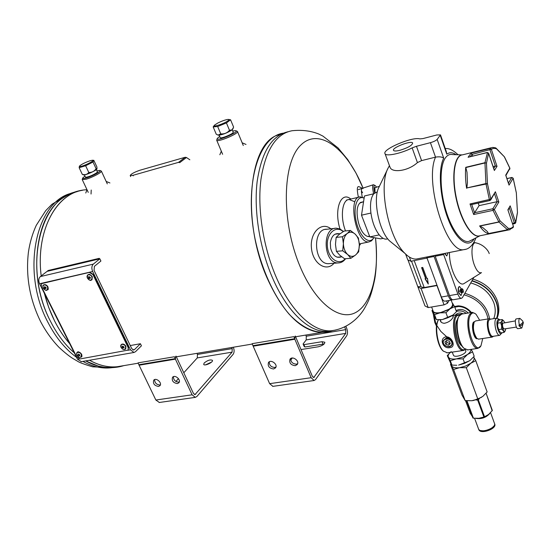 <?xml version="1.0" encoding="UTF-8"?>
<svg xmlns="http://www.w3.org/2000/svg" width="551" height="551" viewBox="0 0 551 551"><rect width="100%" height="100%" fill="white"/><g stroke="black" fill="none" stroke-linecap="round" stroke-linejoin="round"><path stroke-width="0.83" d="M323.134 332.15C312.238 332.349 300.977 326.433 289.337 314.401C274.302 297.058 261.47 269.191 255.044 238.852C243.976 184.454 258.633 136.524 283.214 133.177M122.226 365.892L117.26 366.725C108.23 367.641 98.98 365.485 89.517 360.251C100.854 366.456 111.75 368.337 122.226 365.892M69.688 343.686C57.965 330.07 49.521 313.264 44.355 293.27L48.736 307.492L54.549 320.882C58.916 329.505 63.957 337.109 69.688 343.686M86.982 189.744C58.082 190.364 35.271 229.044 41.201 275.92C35.663 231.792 55.541 194.248 82.388 190.315M233.328 347.233L233.362 347.309C234.43 350.16 234.34 352.523 233.087 354.389L196.872 396.506L195.302 397.374L192.106 394.812L175.411 359.156L139.086 365.21L155.857 400.026L159.363 402.471M231.73 347.502L232.226 348.611L197.458 354.431L196.955 353.343M139.086 365.21L138.025 362.868L174.357 356.759L175.445 358.611L139.121 364.679M175.907 381.45L178.462 378.633M183.793 372.765L197.279 357.909L197.458 354.431M197.279 357.909L232.088 352.158L232.226 348.611M232.088 352.158L194.999 394.599L193.401 393.318L176.01 356.118M175.562 356.593L175.411 359.156M205.544 364.858L211.57 362.076M204.201 362.971C207.575 360.278 210.31 359.397 212.404 360.313C213.63 362.124 204.483 366.422 203.691 364.404L204.201 362.971M158.502 386.444L159.935 385.686C162.524 382.966 156.05 377.221 153.743 380.197C152.785 383.62 154.37 385.7 158.502 386.444M177.367 383.579L178.861 382.78C181.486 379.963 174.881 374.225 172.553 377.29C171.581 380.762 173.186 382.855 177.367 383.579M154.666 379.577C154.679 382.828 156.408 384.632 159.852 384.984L160.375 384.853M173.448 376.657C173.441 379.949 175.19 381.767 178.689 382.112L179.302 381.946M97.286 171.636L97.465 172.002L96.37 172.993C92.051 175.555 88.442 176.988 85.557 177.291L85.336 176.905M84.964 176.113L82.726 177.98C82.443 178.724 83.614 178.724 86.245 177.987C92.575 176.23 102.5 170.645 99.745 170.417L96.914 170.838M82.671 178.111L82.23 179.578L86.135 179.206C92.361 177.477 102.452 172.07 101.363 171.072L100.013 170.514M345.911 326.309L346.703 328.272C347.757 331.33 347.75 333.83 346.689 335.779L315.509 379.618L314.111 380.507L311.143 377.704L294.861 339.251L253.185 346.2L269.632 383.668L272.917 386.354M344.644 326.943L345.732 329.629L306.266 336.227L305.777 335.063M290.735 360.065L292.305 358.019M253.185 346.2L252.138 343.672L293.828 336.661L294.875 338.672L253.205 345.629M303.084 343.989L303.938 344.644L304.93 346.999L304.069 346.331L303.084 343.989L306.211 339.912L306.266 336.227M306.211 339.912L345.718 333.383L345.732 329.629M345.718 333.383L313.753 377.545L312.265 376.14L295.302 336.027M294.916 336.523L294.861 339.251M304.93 346.999L324.146 343.982M303.938 344.644L322.025 341.703L324.842 342.24C324.711 344.155 322.514 345.67 318.244 346.799L301.025 349.554M273.633 368.97L275.514 367.896C278.255 364.576 270.913 358.935 268.502 362.496C267.51 366.188 269.225 368.343 273.633 368.97M295.246 365.692L297.223 364.542C299.978 361.105 292.457 355.505 290.033 359.183C289.055 362.923 290.79 365.086 295.246 365.692M269.287 361.807C269.212 365.272 271.058 367.152 274.825 367.448L275.927 367.069M290.797 358.487C290.714 361.986 292.581 363.874 296.404 364.156L297.63 363.715M233.073 131.937L233.266 132.392C232.756 133.969 222.273 138.397 220.4 137.84L220.097 137.351M219.691 136.393L217.273 138.425C215.241 142.289 240.697 131.517 235.656 130.649L232.674 130.98M217.225 138.542L216.695 140.216C217.521 142.613 239.382 133.363 237.46 131.434L236.048 130.807M374.673 192.891C373.537 187.14 373.75 184.716 375.327 185.632L376.588 187.182M375.059 192.616L374.88 187.574L375.761 187.45M373.647 193.794C372.393 188.139 372.331 185.108 373.44 184.709L374.832 185.37M364.108 198.202C357.076 194.565 352.702 207.83 356.449 222.508C360.017 237.24 369.638 245.291 373.847 237.619M369.652 236.434C368.006 236.882 366.243 236.179 364.376 234.32C358.391 228.686 354.982 211.467 358.549 204.834L359.61 203.174L363.281 201.797M364.135 197.995L360.127 196.845C346.992 197.003 356.366 244.41 369.032 241.882L371.608 240.773L373.716 237.936M359.348 245.705L360.533 243.99M350.835 199.056C340.993 190.584 333.768 209.359 339.988 228.989M354.424 201.618L349.031 199.483C342.116 199.682 340.036 217.218 345.532 230.938M330.875 228.81C321.605 221.185 309.82 232.439 311.432 247.984C312.692 263.564 326.309 272.428 334.03 263.247M326.888 229.244C312.073 228.389 313.733 264.322 328.492 263.681L329.994 263.564M362.282 197.093C361.139 191.645 361.139 188.724 362.289 188.339L362.999 188.6M361.422 190.832L362.613 192.795M358.384 197.258C356.738 189.165 357.034 185.68 359.28 186.796L362.386 188.304M339.216 233.748C334.533 233.011 331.578 235.959 330.352 242.598L330.614 248.26C332.77 255.595 336.337 258.46 341.324 256.862M343.197 231.62C335.958 224.904 326.282 233.493 327.356 246.07C328.141 258.653 338.996 266.154 345.195 258.743M343.438 231.475L340.091 229.037L336.468 228.21C321.66 227.329 323.347 263.571 338.087 262.93C341.021 262.93 343.535 261.518 345.615 258.708M294.909 336.668L294.875 338.672M175.555 356.731L175.445 358.611M98.56 259.122L99.242 258.336L48.04 270.534L47.338 271.306M77.023 191.714C39.7 197.23 22.646 269.322 50.685 321.674C57.235 334.478 65.101 344.871 74.289 352.854C65.101 344.871 57.235 334.478 50.685 321.674C26.682 276.43 35.174 213.154 64.798 196.824C70.583 193.153 76.789 190.887 83.401 190.026M85.687 360.919L98.257 366.084L103.802 367.186C97.775 366.381 91.741 364.287 85.687 360.919M271.891 276.423C286.768 312.059 309.903 333.245 327.962 331.337L331.895 330.696L327.962 331.337C309.903 333.245 286.768 312.059 271.891 276.423C259.445 246.938 253.756 210.131 257.138 181.685C261.505 152.4 271.56 135.821 287.305 131.951C271.56 135.821 261.505 152.4 257.138 181.685C253.756 210.131 259.445 246.938 271.891 276.423M287.863 131.751L275.72 135.808C248.535 147.461 242.213 221.95 266.863 277.449C280.796 308.402 296.631 326.378 314.38 331.365L319.642 332.184M81.41 361.67L77.484 359.204L39.576 283.758C38.329 280.735 38.577 278.345 40.333 276.588L93.326 264.108L99.848 258.812L100.909 261.029L94.4 266.34L94.049 270.369L131.717 348.576L133.638 350.023L134.451 349.623L132.929 349.892M93.326 264.108C91.638 265.899 91.418 268.358 92.678 271.498L130.449 349.823L133.976 352.468L135.463 351.731L141.421 345.821L140.422 343.728L134.451 349.623M99.848 258.812L47.104 271.361L40.333 276.588M130.263 345.553L140.422 343.728M42.145 283.317L89.352 272.421L92.933 274.577L128.211 347.66L128.087 350.119L80.067 358.942L76.699 356.869L41.304 286.396L41.463 283.675L89.627 272.201L93.202 274.35L128.466 347.412L128.156 350.043M41.69 283.503L42.434 283.097M477.18 338.734L477.18 338.734C473.275 339.402 470.444 322.121 474.383 321.743M473.929 322.487L473.894 322.542C472.324 327.783 473.109 332.9 476.25 337.887L476.801 338.348M451.71 342.171C449.94 337.288 441.647 338.576 443.507 343.418C445.256 348.266 453.535 347.034 451.71 342.171M444.933 341.937L446.709 340.401L449.382 341.262L450.27 343.659L448.486 345.195L445.821 344.327L444.933 341.937M467.744 349.878L463.935 348.232C458.143 342.812 454.988 322.487 458.955 316.295L461.8 314.07L471.835 312.41M480.892 345.876L477.875 348.39C471.263 349.727 464.514 322.452 469.535 314.552L472.331 312.334L475.251 313.657M464.169 348.466L463.281 347.674C457.723 342.467 454.699 322.989 458.501 317.039L458.845 316.488M482.745 338.514L480.975 345.746C475.396 356.332 464.486 324.87 470.451 315.082C471.98 312.479 473.881 312.259 476.154 314.428L479.687 320.276M457.523 319.566C453.473 323.816 456.669 343.108 461.91 345.938M438.148 320.4L438.5 319.8C434.512 325.999 437.466 345.518 443.252 351.042L447.336 352.819M453.445 351.924L457.757 351.29M459.748 315.165L458.005 314.745C449.058 314.318 454.747 351.896 463.446 350.457L465.45 349.451M445.904 336.819C452.302 336.33 456.331 347.309 449.912 347.633C442.901 349.293 438.83 338.424 445.904 336.819M452.956 315.799L453.005 317.39C451.235 320.517 448.307 322.493 444.223 323.313C441.537 322.962 440.256 321.86 440.373 320M438.114 320.468C434.229 326.344 437.046 345.167 442.625 350.491L443.5 351.29M459.534 315.413C449.382 312.644 456.393 354.961 465.175 349.279M451.882 344.905L452.213 344.292C452.826 340.752 450.993 338.534 446.716 337.646L443.521 340.339C440.841 344.561 449.595 349.444 451.841 344.967L452.006 342.019C450.828 339.602 448.886 338.472 446.165 338.631L443.521 340.339M449.995 342.922L448.486 345.195M449.492 343.356L446.833 342.495L445.821 344.327M446.833 342.495L446.214 340.828M489.192 318.747L475.609 320.93L474.28 321.908C472.6 327.528 473.447 333.011 476.815 338.355L478.647 339.134M490.597 319.146L489.433 318.705C485.107 318.464 488.09 337.763 492.284 337.074L493.476 336.262M496.72 318.168L490.115 319.229L488.82 320.303C486.567 324.098 489.749 336.971 492.773 336.372L492.987 336.337M523.34 322.679L521.866 327.907L521.425 328.134L519.765 326.185C522.334 324.925 523.505 323.685 523.292 322.459L522.933 321.936M519.765 326.185L519.29 326.261L519.965 324.766M519.379 325.056C518.525 321.274 518.691 319.043 519.875 318.347L522.789 321.081C523.312 322.335 522.176 323.657 519.379 325.056L518.897 325.124L519.29 326.261M518.043 328.658L517.926 328.671C515.832 329.016 514.214 318.76 516.39 318.898L519.758 318.368M504.186 328.961L504.11 328.975C502.726 327.838 502.25 325.916 502.691 323.21L515.371 320.889M505.756 328.72L505.115 331.11L503.828 331.22L501.637 325.834L502.264 320.537L503.442 320.592L504.709 322.569M503.917 321.102L502.216 319.532L499.247 320L498.001 321.646L497.705 323.141L500.687 322.672L501.933 321.019L502.216 319.532M500.687 322.672L501.637 325.834L501.63 329.14L503.345 330.71L504.096 332.418L505.329 330.752M501.63 329.14L498.648 329.601L497.698 326.447L497.705 323.141M504.096 332.418L501.121 332.873L499.413 331.316L498.648 329.601M497.773 322.287L497.698 326.447L499.247 331.089M492.181 410.826L486.202 393.545L492.346 410.447L488.62 414.476L484.543 416.77L478.316 399.826L477.669 400.081L483.895 417.024L484.543 416.77M479.508 398.421L478.316 399.826M466.456 400.749L467.165 401.342L473.426 418.188L478.902 418.292L483.895 417.024M477.669 400.081L475.678 399.916M465.54 400.653L470.251 413.319L473.426 418.188M466.697 401.218L472.958 418.057M486.416 415.909L482.304 417.596L478.902 418.292M494.653 423.871L494.674 423.926C497.339 428.657 480.679 434.732 478.819 429.711L478.702 429.394M490.576 412.692L494.392 423.154C497.057 427.879 480.389 433.954 478.537 428.947L478.413 428.63M493.73 426.192C490.287 429.938 486.016 431.399 480.906 430.579M494.522 423.512L494.529 423.54C497.202 428.265 480.534 434.34 478.674 429.332L478.55 428.974M83.332 174.839L82.292 174.364C85.088 175.101 87.251 174.46 88.78 172.456C91.859 172.587 94.297 171.34 96.115 168.716L93.009 162.035L85.646 165.755L79.158 167.697L79.365 166.271M96.115 168.716L96.976 168.902L96.893 166.932L93.808 160.3L93.009 162.035M82.292 174.364L79.158 167.697M88.78 172.456L85.646 165.755M90.192 160.727C85.619 162.276 82.154 163.95 79.799 165.755L80.019 166.505C83.359 166.54 96.714 159.694 92.196 160.272L90.192 160.727M83.538 174.915C85.281 175.452 96.48 170.479 96.955 168.964L96.99 168.881M465.168 400.605L461.986 395.067L450.504 364.239L453.576 369.459L465.168 400.605L471.808 400.729L477.834 399.076L466.311 367.71L459.589 367.682L453.576 369.459M450.319 360.712L451.951 365.086L450.746 363.378L447.274 355.581L450.319 360.712L456.338 358.901L463.074 358.901L467.51 354.479L472.593 351.903L474.191 356.297L469.783 360.698L458.632 365.106L464.693 363.302L463.074 358.901M451.166 351.634L447.274 355.581M451.951 365.086L456.82 365.279M477.834 399.076L482.828 396.396L487.146 391.961L475.782 360.691L470.726 363.281L466.311 367.71M464.693 363.302L469.982 360.554M473.894 357.406L475.782 360.691M471.167 349.375L472.593 351.903M481.471 397.333L473.819 400.391L471.808 400.729M470.947 349.41C471.071 350.966 469.927 352.661 467.51 354.479L462.303 357.289L456.338 358.901C452.219 359.404 449.588 358.853 448.452 357.227C447.729 355.856 448.342 354.245 450.284 352.385M465.306 349.596L465.671 350.574C467.544 353.701 454.63 358.501 453.39 355.147L453.308 354.934M473.708 356.89L473.929 357.482C474.604 359.183 473.543 361.119 470.726 363.281L465.54 366.091L459.589 367.682C455.47 368.171 452.839 367.586 451.696 365.933L451.462 365.375M421.15 286.981L424.215 287.56L436.998 285.232M425.675 278.641L421.598 267.634L422.734 267.414L426.811 278.427L427.452 278.31L428.279 284.04L425.035 278.758L425.82 278.413L421.811 267.593M446.62 300.88L447.488 303.25L449.134 300.447M408.064 260.196L417.906 286.961L421.088 288.483L437.108 285.528M436.957 285.59L444.037 304.868L447.488 303.25M417.906 286.961L425 305.95L428.21 307.582L444.037 304.868M433.74 255.602L448.335 295.797C449.396 298.546 450.553 299.944 451.813 299.985L452.495 299.716M445.077 301.149L444.836 301.19C443.562 301.156 442.398 299.765 441.33 297.03L426.949 257.868L433.995 256.477M426.949 257.868L426.688 257M426.474 257.041L427.018 258.054M418.009 286.802L420.888 286.272M405.591 254.032L407.788 259.907L410.936 261.264L426.867 258.116M421.088 288.483L428.21 307.582M409.352 257.028L410.936 261.264M434.918 255.375L449.506 295.591C450.566 298.339 451.724 299.737 452.977 299.778L453.225 299.737M444.512 253.474L446.765 255.933M459.314 286.548L459.293 286.554C457.984 287.346 457.833 289.557 458.831 293.187L460.96 295.563M449.451 252.489C449.093 268.199 458.377 287.546 464.094 283.517L464.472 283.276M443.355 253.701L457.895 294.117C458.955 296.879 460.099 298.284 461.339 298.332L462.379 297.678L473.874 277.401M435.18 256.243L443.617 254.576M462.165 292.436L461.035 295.556L459.073 293.139C458.067 289.509 458.225 287.298 459.527 286.513L461.552 289.068M447.956 252.785L446.833 255.926L444.747 253.426M449.12 252.558L448.342 252.709M462.11 291.548C461.146 283.593 465.402 295.446 462.11 291.548M463.102 289.819L463.343 291.52L462.888 292.312L462.193 291.403L461.952 289.702L462.413 288.917L463.102 289.819M461.352 291.114L461.456 291.851L462.179 291.727M461.456 291.851L461.001 292.643L460.305 291.741L460.064 290.04L460.526 289.247L461.221 290.157L461.821 290.053M461.001 292.643L462.551 292.367M460.526 289.247L461.931 289M464.094 283.517L481.491 272.635C479.012 273.523 476.574 270.823 474.177 264.542C470.396 254.335 471.718 240.952 476.195 242.936M428.189 283.434L425.289 278.716M336.413 251.352L342.715 250.795L347.633 254.486L350.897 258.281L344.602 258.791L339.719 255.154L336.413 251.352L335.476 244.444L336.144 237.391L339.32 234.313L344.065 231.089L350.346 230.435L347.226 233.5C349.857 231.578 352.516 231.799 355.202 234.154L350.346 230.435M336.144 237.391L342.44 236.758L343.39 243.7L342.715 250.795M342.44 236.758L347.226 233.5C344.692 235.711 343.411 239.113 343.39 243.7C343.59 248.301 345.009 251.897 347.633 254.486C350.36 256.787 353.019 256.952 355.615 254.968L358.673 251.821L359.348 244.837L358.398 238.011L355.202 234.154C357.771 236.758 359.156 240.319 359.348 244.837C359.342 249.341 358.095 252.716 355.615 254.968L350.897 258.281M468.205 313.009C464.376 309.331 460.333 308.532 456.076 310.612M456.393 311.494C459.775 310.33 463.054 310.943 466.222 313.34M455.594 314.848C457.605 312.81 460.181 312.465 463.315 313.822M454.41 315.344L461.855 314.063M458.866 306.342L458.294 305.846C463.598 306.149 467.964 308.367 471.374 312.486M493.73 318.643C495.686 313.684 495.728 308.436 493.861 302.905C489.818 292.76 482.111 286.114 470.747 282.952M496.637 318.182C498.235 313.168 498.111 307.94 496.265 302.499C492.009 291.734 483.881 284.557 471.883 280.955M499.826 335.304L499.619 335.332C496.63 335.931 493.455 323.01 495.666 319.208L496.94 318.134C498.531 313.085 498.4 307.823 496.547 302.354C492.27 291.534 484.109 284.302 472.049 280.666M497.133 318.12C499.344 312.651 499.413 306.859 497.36 300.743C493.104 289.95 484.956 282.739 472.93 279.109M439.533 319.807L442.405 319.559L453.432 314.821M447.811 317.789L445.952 312.72L449.995 308.835L454.63 306.645L456.469 311.701L452.454 315.571L447.811 317.789L442.405 319.559L436.413 319.663L433.816 315.482L431.963 310.495L434.539 314.628L436.413 319.663M445.952 312.72L439.918 312.844L434.539 314.628M454.63 306.645L452.171 302.857M432.797 310.185L432.934 311.721C433.906 313.023 436.234 313.395 439.918 312.844L449.995 308.835C452.736 306.838 453.707 305.151 452.922 303.78L452.295 303.195M451.166 300.095L452.64 304.138C452.578 307.692 448.376 310.53 440.042 312.637C436.364 313.182 434.098 312.782 433.258 311.425L433.148 311.129M179.812 162.628L178.531 162.359L132.97 175.321L133.218 175.865L132.97 175.321L130.215 175.528C131.042 173.964 134.286 172.201 139.947 170.231L185.219 157.262L186.458 157.51L189.84 159.776M213.175 126.909L216.247 134.21L218.044 135.085L220.751 133.872L217.666 126.51L213.175 126.909L213.884 125.89M220.751 133.872C224.271 134.203 227.184 133.018 229.491 130.305L226.427 122.935L217.666 126.51M229.491 130.305L232.04 129.871L233.61 127.129L230.573 119.801L226.427 122.935M228.513 119.422L230.573 119.801M228.059 120.731C229.278 119.774 229.223 119.34 227.887 119.429C225.201 119.829 221.839 121.034 217.797 123.031L214.683 125.008C211.322 127.887 224.209 123.782 228.059 120.731M218.354 135.209L218.354 135.209C222.418 134.809 226.978 133.053 232.019 129.926L232.901 128.831M385.073 153.77C381.567 149.576 412.396 136.4 419.841 138.9L423.01 138.57L436.791 134.974L440.49 134.885L437.157 139.403C435.882 140.663 433.637 141.752 430.427 142.675L416.46 146.27L412.148 147.888C401.438 153.426 386.21 156.67 385.073 153.77L390.108 167.442C392.098 172.993 407.995 171.292 417.431 162.614L421.584 160.61L435.524 157.138C439.305 156.512 442.04 156.856 443.72 158.165C437.873 169.178 439.843 197.857 448.149 219.153C456.373 240.587 468.391 248.914 474.197 238.762M440.538 135.009L446.331 151.649L446.792 154.184L440.304 135.553M387.387 238.907L386.389 239.113C384.095 239.286 381.712 237.874 379.233 234.878C375.052 229.43 372.283 222.149 370.926 213.044C369.893 204.015 370.837 197.589 373.771 193.766L364.445 195.984L361.504 215.186L369.831 236.902L380.748 238.852L383.152 238.342M379.233 234.878L369.831 236.902M370.926 213.044L361.504 215.186M373.771 193.766L377.366 191.81M392.47 243.26L389.543 240.877C378.902 231.027 372.524 198.773 378.943 187.244L387.945 168.434M418.216 258.681L416.322 259.06C412.768 259.314 409 257.448 405.019 253.46C388.386 238.149 378.048 185.866 388.131 168.041L389.467 165.693M461.993 154.893L452.488 154.562C449.892 154.039 447.626 154.996 445.711 157.441C439.677 165.011 439.484 188.38 445.587 209.366C451.627 230.408 462.441 244.224 469.604 241.131L470.63 240.601M512.409 223.375L514.358 222.969L514.806 223.603L515.653 222.308L510.171 205.847L507.877 209.821L513.456 226.509L513.153 227.563L508.91 229.884L510.081 229.664M487.394 231.572L482.91 227.694L487.394 231.572L488.537 233.638L507.54 229.76L508.91 229.884L478.681 236.035C471.071 236.799 460.354 218.554 456.056 196.521C451.648 174.495 454.94 155.203 462.626 154.817L491.134 147.778M471.739 204.531L474.576 212.741L492.883 208.733L493.007 210.365L498.848 221.922L479.604 225.931L482.91 227.694M467.434 182.801L467 172.229L467.434 182.801L466.855 187.946L485.927 183.566L489.384 199.689L489.935 200.523L471.594 204.559L489.818 200.481M474.611 212.679L479.094 205.633L478.227 203.099M479.094 205.633L497.16 201.673L494.522 193.842M487.47 152.579L484.956 162.703L465.753 167.311L467 172.229M471.057 153.15L472.117 154.363L491.327 149.3L489.963 148.488L471.057 153.15L468.081 157.276L487.229 152.475M472.689 156.043L472.117 154.363M493.069 166.56L495.349 166.023L489.991 149.962L489.963 148.488L492.608 147.413L495.501 147.82L504.447 156.877M399.93 150.299C396.327 151.181 394.199 151.222 393.552 150.43C391.485 147.854 411.432 140.112 412.665 143.019C412.238 145.354 407.995 147.785 399.93 150.299M498.848 202.017L497.16 201.673L492.883 208.733L494.323 209.532L498.848 202.017L495.397 191.748L490.714 199.979L490.803 199.145L470.01 203.966L473.66 214.525L474.576 212.741M471.594 204.559L470.01 203.966M510.171 205.847L508.015 210.234M466.855 187.946L487.463 183.752L486.478 163.151L484.956 162.703L486.478 163.151L488.572 153.323L494.04 169.667M509.785 168.117L505.715 175.135L508.752 184.303M494.323 170.528L497.016 166.381L495.349 166.023L493.724 168.51M505.715 175.135L505.852 175.555M195.784 394.172L194.255 394.392M155.857 400.026L192.106 394.812M314.449 377.104L313.071 377.304M269.632 383.668L311.143 377.704M322.025 341.703L323.01 344.079M71.726 193.174C35.849 201.232 20.69 271.505 47.882 322.245C55.72 337.46 65.28 349.162 76.555 357.351M82.905 361.408C92.396 366.608 101.673 368.743 110.737 367.82L112.404 367.613M375.527 237.922C379.377 272.945 371.67 304.441 355.243 312.741C338.92 321.164 314.897 302.52 299.723 265.644C280.969 220.793 282.381 162.084 301.032 144.865C319.408 126.964 347.495 149.252 363.04 188.091L356.049 173.131L347.729 159.59L338.1 147.95L322.976 136.138L318.747 134.017C310.647 130.794 301.721 129.712 291.975 130.752C275.906 133.845 265.554 150.127 260.912 179.598C257.296 208.23 262.965 245.712 275.576 275.665C290.439 311.391 313.519 332.639 331.509 330.738L327.962 331.337M335.483 330.083L331.509 330.738C348.025 328.603 359.672 317.156 364.955 307.575C368.316 301.28 371.043 296.989 374.818 278.82C376.712 267.18 376.946 253.543 375.52 237.922M91.218 190.026L91.046 194.028M39.576 283.758L92.678 271.498M130.449 349.823L127.928 350.271M79.172 358.901L77.484 359.204M81.541 354.203L79.991 352.564M76.651 353.9L77.099 352.578C78.635 351.669 80.115 352.254 81.541 354.334L81.445 356.903L79.95 357.372M81.403 356.945L81.589 354.293C80.198 352.241 78.724 351.641 77.181 352.495M77.898 352.371C83.869 352.468 81.025 361.311 76.982 355.243C76.355 353.714 76.658 352.757 77.898 352.371M78.332 354.052C82.567 355.801 76.41 356.903 78.332 354.052M78.586 354.169L79.681 355.67L78.586 354.169M47.841 286.823L46.704 285.439M42.895 286.472L43.446 285.094C44.989 284.24 46.456 284.853 47.827 286.933L47.668 289.798L45.988 290.177M47.6 289.854L47.882 286.892C46.553 284.86 45.106 284.226 43.557 284.998M44.114 284.95C50.12 284.833 47.448 294.365 43.253 288.049C42.592 286.437 42.882 285.404 44.114 284.95M44.569 286.672C48.86 288.387 42.689 289.785 44.569 286.672M44.831 286.816L45.802 288.504L44.624 287.966L44.831 286.816M125.352 345.525L124.767 344.926M120.703 346.166L121.158 344.63C122.79 343.61 124.354 344.196 125.828 346.379L125.704 348.983L124.016 349.513M125.662 349.024L125.876 346.338C124.43 344.182 122.887 343.583 121.241 344.54M122.06 344.361C128.349 344.43 125.105 353.584 121.02 347.337C120.4 345.759 120.752 344.768 122.06 344.361M122.508 346.09C126.916 347.874 120.4 349.045 122.508 346.09M122.756 346.214L123.755 347.846L122.425 347.226L122.756 346.214M87.037 276.609L87.609 274.99C89.255 274.04 90.791 274.66 92.217 276.829L92.01 279.756L90.102 280.183M91.934 279.818L92.265 276.788C90.887 274.667 89.372 274.033 87.726 274.887M88.374 274.791C94.696 274.639 91.624 284.523 87.382 278.007C86.727 276.347 87.058 275.273 88.374 274.791M88.835 276.568C93.305 278.317 86.776 279.805 88.835 276.568M89.097 276.719L90.219 278.358C89.076 278.51 88.615 278.007 88.835 276.857L89.097 276.719M501.858 332.756C499.778 337.488 495.218 324.429 497.525 320.276L498.49 319.387L499.695 319.931M475.94 418.395C481.512 419.215 486.099 417.596 489.708 413.553M414.2 260.616L424.215 287.56M441.33 297.03L448.335 295.797M449.506 295.591L457.895 294.117M436.633 325.097L435.621 322.741L434.167 316.143M464.004 294.813C477.4 298.704 485.424 306.742 488.076 318.926M446.296 336.392L440.862 331.44L436.86 325.558M458.294 305.846L454.541 306.48M434.884 322.349L433.313 314.118M464.851 293.325C478.778 297.54 487.022 306.005 489.591 318.712M178.531 162.359L185.219 157.262M179.778 162.607L186.458 157.51M412.148 147.888L417.431 162.614M456.056 154.686C452.598 152.303 449.513 152.131 446.792 154.184M430.427 142.675L435.524 157.138C424.125 182.181 446.627 254.018 463.88 249.631L465.526 249.321M443.72 158.165L437.157 139.403M480.059 235.752L480.011 235.766C472.675 239.044 461.18 221.771 456.242 198.883C451.186 176.017 454.368 155.141 462.392 154.845M479.604 225.931C482.717 230.463 485.693 233.032 488.537 233.638M488.696 233.514L507.54 229.76L508.435 228.445L499.991 220.786L494.323 209.532L493.007 210.365L473.66 214.525M465.753 167.311C465.175 173.462 465.457 180.459 466.594 188.304M488.462 153.116L487.118 152.606L468.081 157.276M509.338 207.934L514.358 222.969L515.653 222.308L517.355 212.879M516.328 192.836L517.465 212.583M517.465 212.466L516.335 192.878L513.105 178.159M509.021 185.129L513.146 178.276L511.789 177.532L508.415 183.104M505.901 175.5L509.895 168.399L504.275 156.691L496.134 148.219M495.921 148.019L496.279 148.66L493.668 148.281L491.327 149.3L497.016 166.381M466.029 167.504L484.956 162.965L485.927 183.566L487.463 183.752L490.803 199.145L495.397 191.748M480.011 226.02L498.965 222.067L507.43 229.698L508.435 228.445L511.142 228.272L513.456 226.509M472.076 154.232L470.182 156.656M506.941 178.641L512.031 177.505M498.848 221.922L499.991 220.786L498.848 221.922M490.066 200.426L490.714 199.979L490.066 200.426M416.46 146.27L421.584 160.61M117.26 366.725L138.225 363.205M176.334 356.807L252.337 344.038M295.618 336.771L322.28 332.287M195.302 397.374L159.108 402.512M107.293 183.876L101.384 171.127M88.256 192.382L82.23 179.578M314.111 380.507L272.69 386.389M243.28 145.526L237.502 131.551M222.625 154.273L216.695 140.216M111.846 367.634L92.637 366.814C84.096 364.294 78.951 362.358 77.202 361.015L72.601 358.336C68.834 355.918 64.315 352.268 59.047 347.385C51.897 339.967 45.754 331.371 40.609 321.605C29.692 299.234 25.628 276.099 28.418 252.206C29.864 242.509 32.481 233.548 36.276 225.311L45.705 210.654L51.939 204.29L69.068 194.097M373.22 184.785L358.281 189.64M359.314 243.948L369.032 241.882M346.496 200.089L359.073 197.1M373.874 237.626L373.647 238.073M360.733 243.645L360.34 244.32M347.957 199.737L349.031 199.483M219.835 154.748L221.323 151.194M246.015 144.445L242.151 142.792M109.931 182.96L106.171 181.451M85.763 193.015L86.996 189.702M328.492 263.681L338.087 262.93M325.304 229.416L334.884 228.376M98.257 366.084C107.128 368.309 115.641 368.158 123.81 365.63M314.38 331.365C320.716 332.797 326.771 332.549 332.556 330.634M133.976 352.468L81.08 361.725M77.271 352.413C77.801 351.187 79.254 351.786 81.631 354.217C82.065 355.994 82.016 356.869 81.493 356.862L81.445 356.903C79.874 357.868 78.38 357.31 76.954 355.23C76.513 353.515 76.555 352.626 77.099 352.578M79.681 355.67C80.081 355.34 79.695 354.851 78.517 354.203L78.352 354.272M43.681 284.908C45.265 284.24 46.677 284.881 47.93 286.823C48.378 288.889 48.309 289.867 47.717 289.757L47.668 289.798C46.491 289.681 47.117 292.113 43.233 288.035C42.758 286.065 42.826 285.081 43.446 285.094M45.933 288.421C46.36 288.015 45.974 287.491 44.769 286.844L44.659 286.892M121.33 344.458C123.011 343.576 124.54 344.175 125.91 346.262L125.704 348.983C124.037 350.05 122.467 349.492 120.986 347.316L121.158 344.63M123.885 347.75L122.487 346.338M87.857 274.791C88.973 274.997 88.442 272.621 92.306 276.726L92.01 279.756C90.825 279.66 91.445 282.236 87.354 277.993L87.609 274.99M90.219 278.358C90.688 277.924 90.295 277.387 89.035 276.747L88.89 276.809M467.282 349.94L477.875 348.39M446.854 352.888L463.446 350.457M452.881 315.592L457.502 314.828M442.625 350.491L443.252 351.042M463.281 347.674L463.935 348.232M458.59 316.894L459.045 316.136M476.25 337.887L476.815 338.355M473.894 322.542L474.28 321.908M478.413 339.168L492.284 337.074M521.425 328.134L517.926 328.671M516.418 327.074L504.11 328.975M502.175 332.708L499.619 335.332L492.773 336.372M496.94 318.134L500.005 319.883M478.674 429.332L478.819 429.711M474.59 418.312L478.537 428.947M92.795 160.293L93.271 160.307M97.458 172.015L96.342 169.612M85.515 177.284L84.386 174.887M452.268 352.096L453.39 355.147M450.67 363.254L451.606 365.768M411.521 261.146L421.198 287.112M444.836 301.19L451.813 299.985M452.977 299.778L461.339 298.332M461.869 290.556L458.88 291.279M475.513 242.812L473.874 242.516M476.229 242.943C484.405 244.796 488.847 251.497 489.198 253.618M374.797 187.767L379.412 186.272M337.191 257.207L341.765 256.828M335.077 234.175L340.181 233.652M470.692 312.603C467.544 308.829 463.536 306.79 458.666 306.48M458.694 306.48L454.809 307.134M433.258 313.987L434.856 322.597L436.482 326.158M453.315 316.77L452.784 315.33M441.172 322.17L440.29 319.787M433.258 311.425L431.612 306.997M130.69 176.589L130.215 175.528M232.846 129.079L233.176 128.287M233.266 132.398L232.185 129.795M220.29 137.812L219.195 135.209M416.322 259.06L463.88 249.631C468.894 249.321 472.944 245.388 476.016 237.825M458.026 154.755C453.321 150.23 449.065 148.157 445.249 148.543M367.875 236.482L369.535 236.124M360.333 202.486L363.564 201.728M387.746 238.831L386.389 239.113M389.543 240.877L405.019 253.46M479.99 235.78L469.604 241.131M515.66 222.886L514.806 223.603L512.637 224.05M515.681 222.838L517.465 212.638M516.321 192.754L513.188 178.214L511.907 177.45M488.599 153.185L487.27 152.469M494.213 169.983L488.606 153.219M511.872 177.456L506.92 178.593M508.917 184.606L505.859 175.376M509.806 169.198L509.909 168.255M509.895 168.207L504.53 157.007"/></g></svg>
